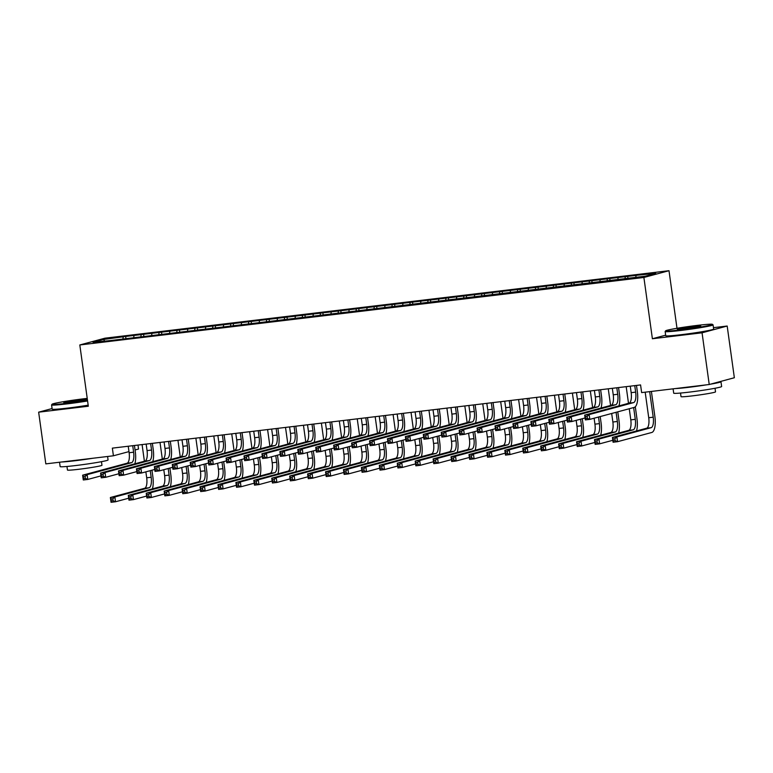 <?xml version="1.0" encoding="UTF-8"?>
<svg xmlns="http://www.w3.org/2000/svg" width="773" height="773" viewBox="0 0 773 773"><rect width="100%" height="100%" fill="white"/><g stroke="black" fill="none" stroke-linecap="round" stroke-linejoin="round"><path stroke-width="1.16" d="M137.99 445.064L138.541 449.026L135.062 449.963M669.003 270.705L104.935 338.188L79.812 344.961L643.89 277.468L669.003 270.705L676.993 328.283M665.65 335.173L652.393 338.748L702.058 332.805L727.18 326.032L713.46 327.675M727.18 326.032L734.35 377.736L709.228 384.51L702.058 332.805M104.568 340.903L103.514 339.463L93.06 342.275L110.375 340.564L645.3 276.203L655.755 273.381L638.45 275.101L125.651 336.448L125.912 338.342M103.514 339.463L125.651 336.448M709.228 384.51L641.638 392.597L640.575 384.935L112.356 448.137L113.418 455.79L128.975 451.606M134 335.811L133.613 337.782M141.169 334.951L140.831 336.651M151.923 333.665L151.537 335.637M159.103 332.805L158.765 334.506M169.857 331.52L169.471 333.492M177.027 330.66L176.698 332.361M187.791 329.375L187.395 331.346M194.96 328.515L194.622 330.216M205.715 327.23L205.328 329.201M212.894 326.37L212.556 328.071M223.648 325.085L223.262 327.056M230.818 324.225L230.48 325.926M241.572 322.94L241.186 324.911M248.751 322.08L248.413 323.781M259.506 320.795L259.119 322.766M266.675 319.935L266.347 321.636M277.439 318.65L277.053 320.621M284.609 317.79L284.271 319.491M295.363 316.505L294.977 318.476M302.543 315.645L302.204 317.345M313.297 314.36L312.91 316.331M320.466 313.5L320.138 315.2M331.231 312.215L330.834 314.186M338.4 311.355L338.062 313.055M349.154 310.07L348.768 312.041M356.324 309.21L355.995 310.91M367.088 307.925L366.702 309.896M374.258 307.065L373.919 308.765M385.012 305.779L384.625 307.751M392.191 304.92L391.853 306.62M402.946 303.634L402.559 305.606M410.115 302.774L409.787 304.475M420.879 301.489L420.483 303.46M428.049 300.629L427.711 302.33M438.803 299.344L438.417 301.315M445.982 298.484L445.644 300.185M456.737 297.199L456.35 299.17M463.906 296.339L463.568 298.04M474.67 295.054L474.274 297.025M481.84 294.194L481.502 295.895M492.594 292.909L492.208 294.88M499.764 292.049L499.435 293.75M510.528 290.764L510.141 292.735M517.697 289.904L517.359 291.605M528.452 288.619L528.065 290.59M535.631 287.759L535.293 289.46M546.385 286.474L545.999 288.445M553.555 285.614L553.226 287.314M564.319 284.329L563.923 286.3M571.489 283.469L571.15 285.169M582.243 282.184L581.856 284.155M589.422 281.324L589.084 283.024M600.177 280.039L599.79 282.01M607.346 279.179L607.008 280.879M618.11 277.894L617.714 279.865M625.28 277.034L624.942 278.734M636.034 275.748L635.715 277.352M52.091 408.559L38.65 412.173L45.82 463.877L113.418 455.79M652.393 338.748L643.89 277.468M38.65 412.173L88.315 406.231L79.812 344.961M123.236 337.096L122.907 338.796M627.686 276.386L627.947 278.28M609.762 278.531L610.023 280.425M591.828 280.676L592.089 282.57M573.895 282.821L574.165 284.715M555.971 284.966L556.231 286.86M538.037 287.112L538.298 289.005M520.103 289.257L520.374 291.15M502.179 291.402L502.44 293.296M484.246 293.547L484.507 295.441M466.322 295.692L466.583 297.586M448.388 297.837L448.649 299.731M430.455 299.982L430.725 301.876M412.531 302.127L412.792 304.021M394.597 304.272L394.858 306.166M376.664 306.417L376.934 308.311M358.74 308.562L359.001 310.456M340.806 310.707L341.067 312.601M322.882 312.852L323.143 314.746M304.949 314.998L305.209 316.891M287.015 317.143L287.285 319.036M269.091 319.288L269.352 321.181M251.157 321.433L251.418 323.327M233.233 323.578L233.494 325.472M215.3 325.723L215.561 327.617M197.366 327.868L197.637 329.762M179.442 330.013L179.703 331.907M161.509 332.158L161.77 334.052M143.575 334.303L143.846 336.197M630.266 386.171L631.164 392.665A9.682 3.488 -96.8 0 1 629.096 403.148L584.668 415.12L589.152 414.589L589.818 419.372L634.246 407.4A14.513 5.227 83.2 0 0 637.348 391.669L636.479 385.427M634.749 385.63L635.648 392.124A9.682 3.488 -96.8 0 1 633.58 402.617L589.152 414.589L587.122 416.425L585.325 416.637L585.596 418.551L587.393 418.338L587.122 416.425M587.393 418.338L589.818 419.372L585.335 419.913L584.668 415.12L585.325 416.637M585.335 419.913L585.596 418.551M645.184 392.172L648.731 417.729A9.682 3.488 -96.8 0 1 646.663 428.213L612.419 437.441L616.893 436.909L617.559 441.692L651.813 432.465A14.513 5.227 83.2 0 0 654.905 416.734L651.397 391.428M649.668 391.631L653.214 417.188A9.682 3.488 -96.8 0 1 651.146 427.682L616.893 436.909L614.873 438.745L613.076 438.958L613.347 440.871L615.134 440.658L614.873 438.745M615.134 440.658L617.559 441.692L613.076 442.233L612.419 437.441L613.076 438.958M613.076 442.233L613.347 440.871M612.332 388.317L613.24 394.81A9.682 3.488 -96.8 0 1 611.172 405.294L566.735 417.265L571.218 416.734L571.885 421.517L585.064 417.971M616.815 387.775L617.724 394.269A9.682 3.488 -96.8 0 1 615.656 404.762L571.218 416.734L569.189 418.57L567.401 418.782L567.662 420.696L569.459 420.483L569.189 418.57M618.96 405.883A14.513 5.227 83.2 0 0 619.415 393.815L618.555 387.573M569.459 420.483L571.885 421.517L567.401 422.058L566.735 417.265L567.401 418.782M567.401 422.058L567.662 420.696M594.408 390.462L595.307 396.955A9.682 3.488 -96.8 0 1 593.239 407.439L548.811 419.41L553.294 418.879L553.951 423.662L567.131 420.116M598.891 389.921L599.79 396.414A9.682 3.488 -96.8 0 1 597.722 406.907L553.294 418.879L551.265 420.715L549.468 420.927L549.738 422.841L551.526 422.628L551.265 420.715M601.036 408.028A14.513 5.227 83.2 0 0 601.491 395.96L600.621 389.718M551.526 422.628L553.951 423.662L549.477 424.203L548.811 419.41L549.468 420.927M549.477 424.203L549.738 422.841M636.527 430.948A14.513 5.227 83.2 0 0 636.981 418.879L635.3 406.772M633.647 407.564L635.28 419.333A9.682 3.488 -96.8 0 1 633.213 429.827L598.969 439.054L599.635 443.837L612.805 440.291M626.188 386.655L628.497 403.313M629.261 408.743L630.797 419.874A9.682 3.488 -96.8 0 1 628.729 430.358L594.485 439.586L598.969 439.054L596.94 440.89L595.142 441.103L595.413 443.016L597.2 442.803L596.94 440.89M597.2 442.803L599.635 443.837L595.152 444.378L594.485 439.586L595.142 441.103M595.152 444.378L595.413 443.016M618.603 433.093A14.513 5.227 83.2 0 0 619.047 421.024L617.772 411.845M616.081 412.299L617.356 421.478A9.682 3.488 -96.8 0 1 615.289 431.972L581.035 441.199L581.702 445.982L594.881 442.436M608.264 388.8L610.573 405.458M611.685 413.478L612.873 422.019A9.682 3.488 -96.8 0 1 610.805 432.503L576.552 441.731L581.035 441.199L579.006 443.035L577.218 443.248L577.479 445.161L579.277 444.948L579.006 443.035M579.277 444.948L581.702 445.982L577.218 446.523L576.552 441.731L577.218 443.248M577.218 446.523L577.479 445.161M697.314 325.385A23.615 1.15 -7.9 0 0 665.659 330.805A23.615 1.15 -7.9 0 0 680.752 329.849A23.615 1.15 -7.9 0 0 712.387 324.322A23.615 1.15 -7.9 0 0 697.314 325.385M712.387 324.322L713.035 324.815A24.195 1.179 172.1 0 1 713.073 324.863A24.195 1.179 172.1 0 1 680.626 330.477A24.195 1.179 172.1 0 1 665.147 331.511A24.195 1.179 172.1 0 1 665.167 331.453L665.659 330.805M693.168 326.496A11.808 0.57 172.1 0 1 700.715 326.022A11.808 0.57 172.1 0 1 684.888 328.728A11.808 0.57 172.1 0 1 677.351 329.259A11.808 0.57 172.1 0 1 693.168 326.496M698.821 326.573A11.228 0.551 -7.9 0 0 693.043 327.134A11.228 0.551 -7.9 0 0 679.322 329.279M720.194 381.553A24.195 1.179 172.1 0 1 720.967 381.736L721.634 386.519A24.195 1.179 172.1 0 1 689.178 392.133A24.195 1.179 172.1 0 1 673.698 393.177L673.099 388.829M706.628 384.819A24.195 1.179 172.1 0 1 688.511 387.35A24.195 1.179 172.1 0 1 675.254 388.568M715.035 388.268L715.527 391.863A17.421 0.85 172.1 0 1 692.164 395.902A17.421 0.85 172.1 0 1 681.023 396.646L680.52 393.051M713.073 324.863L713.663 329.076A24.195 1.179 172.1 0 1 681.206 334.69A24.195 1.179 172.1 0 1 665.727 335.724L665.147 331.511M720.967 381.736A24.195 1.179 172.1 0 1 710.387 384.191M87.223 398.395A23.615 1.15 -7.9 0 0 83.755 398.791A23.615 1.15 -7.9 0 0 52.1 404.211A23.615 1.15 -7.9 0 0 67.183 403.255A23.615 1.15 -7.9 0 0 87.504 400.356M87.581 400.965A24.195 1.179 172.1 0 1 67.058 403.883A24.195 1.179 172.1 0 1 51.578 404.926A24.195 1.179 172.1 0 1 51.607 404.868L52.1 404.211M79.609 399.912A11.808 0.57 172.1 0 1 87.156 399.428A11.808 0.57 172.1 0 1 71.329 402.144A11.808 0.57 172.1 0 1 63.792 402.675A11.808 0.57 172.1 0 1 79.609 399.912M85.262 399.989A11.228 0.551 -7.9 0 0 79.484 400.54A11.228 0.551 -7.9 0 0 65.763 402.694M107.592 456.485L108.065 459.935A24.195 1.179 172.1 0 1 75.619 465.549A24.195 1.179 172.1 0 1 60.139 466.583L59.54 462.235M93.06 458.225A24.195 1.179 172.1 0 1 74.952 460.756A24.195 1.179 172.1 0 1 61.695 461.983M101.466 461.674L101.968 465.269A17.421 0.85 172.1 0 1 78.604 469.308A17.421 0.85 172.1 0 1 67.464 470.061L66.961 466.467M88.17 405.178A24.195 1.179 172.1 0 1 67.647 408.096A24.195 1.179 172.1 0 1 52.168 409.139L51.578 404.926M576.474 392.607L577.373 399.1A9.682 3.488 -96.8 0 1 575.315 409.584L530.877 421.556L535.36 421.024L536.027 425.807L549.207 422.261M580.958 392.066L581.856 398.559A9.682 3.488 -96.8 0 1 579.789 409.052L535.36 421.024L533.331 422.86L531.544 423.073L531.805 424.986L533.602 424.773L533.331 422.86M583.103 410.173A14.513 5.227 83.2 0 0 583.557 398.105L582.687 391.863M533.602 424.773L536.027 425.807L531.544 426.348L530.877 421.556L531.544 423.073M531.544 426.348L531.805 424.986M558.541 394.752L559.449 401.245A9.682 3.488 -96.8 0 1 557.381 411.729L512.953 423.701L517.427 423.169L518.094 427.952L531.273 424.406M563.024 394.211L563.932 400.704A9.682 3.488 -96.8 0 1 561.865 411.197L517.427 423.169L515.407 425.005L513.61 425.218L513.871 427.131L515.668 426.918L515.407 425.005M565.179 412.318A14.513 5.227 83.2 0 0 565.623 400.25L564.763 394.008M515.668 426.918L518.094 427.952L513.61 428.493L512.953 423.701L513.61 425.218M513.61 428.493L513.871 427.131M600.669 435.238A14.513 5.227 83.2 0 0 601.123 423.169L600.206 416.57M598.505 417.034L599.423 423.623A9.682 3.488 -96.8 0 1 597.355 434.117L563.111 443.344L563.768 448.127L576.948 444.581M590.33 390.945L592.64 407.603M594.118 418.212L594.939 424.164A9.682 3.488 -96.8 0 1 592.872 434.648L558.628 443.876L563.111 443.344L561.082 445.18L559.285 445.393L559.555 447.306L561.343 447.094L561.082 445.18M561.343 447.094L563.768 448.127L559.285 448.669L558.628 443.876L559.285 445.393M559.285 448.669L559.555 447.306M582.736 437.383A14.513 5.227 83.2 0 0 583.19 425.314L582.272 418.724M580.581 419.179L581.489 425.768A9.682 3.488 -96.8 0 1 579.431 436.262L545.178 445.49L545.844 450.273L559.024 446.726M572.397 393.09L574.716 409.748M576.185 420.357L577.006 426.31A9.682 3.488 -96.8 0 1 574.948 436.793L540.694 446.021L545.178 445.49L543.148 447.325L541.361 447.538L541.622 449.451L543.419 449.239L543.148 447.325M543.419 449.239L545.844 450.273L541.361 450.814L540.694 446.021L541.361 447.538M541.361 450.814L541.622 449.451M540.617 396.897L541.515 403.39A9.682 3.488 -96.8 0 1 539.448 413.874L495.02 425.846L499.503 425.314L500.17 430.097L513.34 426.551M545.1 396.356L545.999 402.849A9.682 3.488 -96.8 0 1 543.931 413.342L499.503 425.314L497.474 427.15L495.677 427.363L495.947 429.276L497.735 429.063L497.474 427.15M547.245 414.463A14.513 5.227 83.2 0 0 547.699 402.395L546.83 396.153M497.735 429.063L500.17 430.097L495.686 430.638L495.02 425.846L495.677 427.363M495.686 430.638L495.947 429.276M564.812 439.528A14.513 5.227 83.2 0 0 565.256 427.459L564.348 420.87M562.647 421.324L563.565 427.913A9.682 3.488 -96.8 0 1 561.498 438.407L527.244 447.635L527.911 452.418L541.09 448.871M554.473 395.235L556.782 411.893M558.251 422.502L559.082 428.455A9.682 3.488 -96.8 0 1 557.014 438.938L522.761 448.166L527.244 447.635L525.215 449.471L523.427 449.683L523.688 451.596L525.485 451.384L525.215 449.471M525.485 451.384L527.911 452.418L523.427 452.959L522.761 448.166L523.427 449.683M523.427 452.959L523.688 451.596M522.683 399.042L523.592 405.535A9.682 3.488 -96.8 0 1 521.524 416.019L477.086 427.991L481.569 427.459L482.236 432.242L495.416 428.696M527.167 398.501L528.065 404.994A9.682 3.488 -96.8 0 1 526.007 415.488L481.569 427.459L479.54 429.295L477.753 429.508L478.014 431.421L479.811 431.208L479.54 429.295M529.312 416.608A14.513 5.227 83.2 0 0 529.766 404.54L528.896 398.298M479.811 431.208L482.236 432.242L477.753 432.783L477.086 427.991L477.753 429.508M477.753 432.783L478.014 431.421M546.878 441.673A14.513 5.227 83.2 0 0 547.332 429.604L546.414 423.015M544.714 423.469L545.632 430.059A9.682 3.488 -96.8 0 1 543.564 440.552L509.32 449.78L509.977 454.563L523.157 451.017M536.539 397.38L538.849 414.038M540.327 424.648L541.148 430.6A9.682 3.488 -96.8 0 1 539.081 441.083L504.837 450.311L509.32 449.78L507.291 451.616L505.494 451.828L505.764 453.741L507.552 453.529L507.291 451.616M507.552 453.529L509.977 454.563L505.503 455.104L504.837 450.311L505.494 451.828M505.503 455.104L505.764 453.741M504.759 401.187L505.658 407.68A9.682 3.488 -96.8 0 1 503.59 418.164L459.162 430.136L463.645 429.604L464.302 434.387L477.482 430.841M509.243 400.646L510.141 407.139A9.682 3.488 -96.8 0 1 508.074 417.633L463.645 429.604L461.616 431.44L459.819 431.653L460.09 433.566L461.877 433.353L461.616 431.44M511.388 418.753A14.513 5.227 83.2 0 0 511.832 406.685L510.972 400.443M461.877 433.353L464.302 434.387L459.819 434.928L459.162 430.136L459.819 431.653M459.819 434.928L460.09 433.566M486.826 403.332L487.724 409.825A9.682 3.488 -96.8 0 1 485.657 420.309L441.228 432.281L445.712 431.749L446.379 436.532L459.558 432.986M491.309 402.791L492.208 409.284A9.682 3.488 -96.8 0 1 490.14 419.778L445.712 431.749L443.683 433.585L441.895 433.798L442.156 435.711L443.953 435.499L443.683 433.585M493.454 420.899A14.513 5.227 83.2 0 0 493.908 408.83L493.039 402.588M443.953 435.499L446.379 436.532L441.895 437.074L441.228 432.281L441.895 433.798M441.895 437.074L442.156 435.711M468.892 405.477L469.8 411.97A9.682 3.488 -96.8 0 1 467.733 422.454L423.295 434.426L427.778 433.895L428.445 438.678L441.625 435.131M473.376 404.936L474.284 411.429A9.682 3.488 -96.8 0 1 472.216 421.923L427.778 433.895L425.749 435.73L423.962 435.943L424.222 437.856L426.02 437.644L425.749 435.73M475.521 423.044A14.513 5.227 83.2 0 0 475.975 410.975L475.115 404.733M426.02 437.644L428.445 438.678L423.962 439.219L423.295 434.426L423.962 435.943M423.962 439.219L424.222 437.856M450.968 407.622L451.867 414.115A9.682 3.488 -96.8 0 1 449.799 424.599L405.371 436.571L409.854 436.04L410.511 440.823L423.691 437.276M455.452 407.081L456.35 413.574A9.682 3.488 -96.8 0 1 454.282 424.068L409.854 436.04L407.825 437.876L406.028 438.088L406.298 440.001L408.086 439.789L407.825 437.876M457.597 425.189A14.513 5.227 83.2 0 0 458.051 413.12L457.181 406.878M408.086 439.789L410.511 440.823L406.038 441.364L405.371 436.571L406.028 438.088M406.038 441.364L406.298 440.001M433.035 409.767L433.933 416.261A9.682 3.488 -96.8 0 1 431.875 426.744L387.437 438.716L391.921 438.185L392.587 442.968L405.767 439.422M437.518 409.226L438.417 415.719A9.682 3.488 -96.8 0 1 436.359 426.213L391.921 438.185L389.892 440.021L388.104 440.233L388.365 442.146L390.162 441.934L389.892 440.021M439.663 427.334A14.513 5.227 83.2 0 0 440.117 415.265L439.248 409.023M390.162 441.934L392.587 442.968L388.104 443.509L387.437 438.716L388.104 440.233M388.104 443.509L388.365 442.146M415.111 411.912L416.009 418.406A9.682 3.488 -96.8 0 1 413.942 428.889L369.513 440.861L373.987 440.33L374.654 445.113L387.833 441.567M419.584 411.371L420.493 417.864A9.682 3.488 -96.8 0 1 418.425 428.358L373.987 440.33L371.968 442.166L370.17 442.378L370.441 444.291L372.228 444.079L371.968 442.166M421.739 429.479A14.513 5.227 83.2 0 0 422.184 417.41L421.324 411.168M372.228 444.079L374.654 445.113L370.17 445.654L369.513 440.861L370.17 442.378M370.17 445.654L370.441 444.291M397.177 414.057L398.076 420.551A9.682 3.488 -96.8 0 1 396.008 431.034L351.58 443.006L356.063 442.475L356.73 447.258L369.9 443.712M401.66 413.516L402.559 420.01A9.682 3.488 -96.8 0 1 400.491 430.503L356.063 442.475L354.034 444.311L352.237 444.523L352.507 446.436L354.295 446.224L354.034 444.311M403.806 431.624A14.513 5.227 83.2 0 0 404.26 419.555L403.39 413.313M354.295 446.224L356.73 447.258L352.246 447.799L351.58 443.006L352.237 444.523M352.246 447.799L352.507 446.436M379.243 416.203L380.152 422.696A9.682 3.488 -96.8 0 1 378.084 433.18L333.646 445.151L338.13 444.62L338.796 449.403L351.976 445.857M383.727 415.661L384.625 422.155A9.682 3.488 -96.8 0 1 382.567 432.648L338.13 444.62L336.1 446.456L334.313 446.668L334.574 448.582L336.371 448.369L336.1 446.456M385.872 433.769A14.513 5.227 83.2 0 0 386.326 421.7L385.456 415.459M336.371 448.369L338.796 449.403L334.313 449.944L333.646 445.151L334.313 446.668M334.313 449.944L334.574 448.582M361.32 418.348L362.218 424.841A9.682 3.488 -96.8 0 1 360.15 435.325L315.722 447.296L320.206 446.765L320.863 451.548L334.042 448.002M365.803 417.807L366.702 424.3A9.682 3.488 -96.8 0 1 364.634 434.793L320.206 446.765L318.176 448.601L316.379 448.813L316.65 450.727L318.437 450.514L318.176 448.601M367.948 435.914A14.513 5.227 83.2 0 0 368.392 423.846L367.533 417.604M318.437 450.514L320.863 451.548L316.379 452.089L315.722 447.296L316.379 448.813M316.379 452.089L316.65 450.727M343.386 420.493L344.285 426.986A9.682 3.488 -96.8 0 1 342.226 437.47L297.789 449.451L302.272 448.91L302.939 453.693L316.118 450.147M347.869 419.952L348.768 426.445A9.682 3.488 -96.8 0 1 346.7 436.938L302.272 448.91L300.243 450.746L298.455 450.959L298.716 452.872L300.513 452.659L300.243 450.746M350.014 438.059A14.513 5.227 83.2 0 0 350.469 425.991L349.599 419.749M300.513 452.659L302.939 453.693L298.455 454.234L297.789 449.451L298.455 450.959M298.455 454.234L298.716 452.872M325.452 422.638L326.361 429.131A9.682 3.488 -96.8 0 1 324.293 439.624L279.855 451.596L284.338 451.055L285.005 455.838L298.185 452.292M329.936 422.097L330.844 428.59A9.682 3.488 -96.8 0 1 328.776 439.083L284.338 451.055L282.309 452.891L280.522 453.104L280.783 455.017L282.58 454.804L282.309 452.891M332.09 440.204A14.513 5.227 83.2 0 0 332.535 428.136L331.675 421.894M282.58 454.804L285.005 455.838L280.522 456.379L279.855 451.596L280.522 453.104M280.522 456.379L280.783 455.017M307.528 424.783L308.427 431.276A9.682 3.488 -96.8 0 1 306.359 441.769L261.931 453.741L266.414 453.2L267.072 457.983L280.251 454.437M312.012 424.242L312.91 430.735A9.682 3.488 -96.8 0 1 310.843 441.228L266.414 453.2L264.385 455.036L262.588 455.249L262.859 457.162L264.646 456.949L264.385 455.036M314.157 442.349A14.513 5.227 83.2 0 0 314.611 430.281L313.741 424.039M264.646 456.949L267.072 457.983L262.598 458.524L261.931 453.741L262.588 455.249M262.598 458.524L262.859 457.162M289.595 426.928L290.493 433.421A9.682 3.488 -96.8 0 1 288.435 443.915L243.997 455.886L248.481 455.345L249.148 460.128L262.327 456.582M294.078 426.387L294.977 432.88A9.682 3.488 -96.8 0 1 292.919 443.373L248.481 455.345L246.452 457.181L244.664 457.394L244.925 459.307L246.722 459.094L246.452 457.181M296.223 444.494A14.513 5.227 83.2 0 0 296.677 432.426L295.808 426.184M246.722 459.094L249.148 460.128L244.664 460.669L243.997 455.886L244.664 457.394M244.664 460.669L244.925 459.307M271.671 429.073L272.569 435.566A9.682 3.488 -96.8 0 1 270.502 446.06L226.074 458.031L230.557 457.49L231.214 462.283L244.394 458.727M276.145 428.532L277.053 435.035A9.682 3.488 -96.8 0 1 274.985 445.519L230.557 457.49L228.528 459.326L226.731 459.539L227.001 461.452L228.789 461.239L228.528 459.326M278.299 446.639A14.513 5.227 83.2 0 0 278.744 434.571L277.884 428.329M228.789 461.239L231.214 462.283L226.731 462.814L226.074 458.031L226.731 459.539M226.731 462.814L227.001 461.452M253.737 431.218L254.636 437.711A9.682 3.488 -96.8 0 1 252.568 448.205L208.14 460.177L212.623 459.635L213.29 464.428L226.46 460.872M258.221 430.677L259.119 437.18A9.682 3.488 -96.8 0 1 257.051 447.664L212.623 459.635L210.594 461.471L208.797 461.684L209.068 463.597L210.865 463.385L210.594 461.471M260.366 448.784A14.513 5.227 83.2 0 0 260.82 436.716L259.95 430.474M210.865 463.385L213.29 464.428L208.807 464.959L208.14 460.177L208.797 461.684M208.807 464.959L209.068 463.597M235.804 433.363L236.712 439.856A9.682 3.488 -96.8 0 1 234.644 450.35L190.206 462.322L194.69 461.781L195.356 466.573L208.536 463.017M240.287 432.822L241.186 439.325A9.682 3.488 -96.8 0 1 239.128 449.809L194.69 461.781L192.661 463.616L190.873 463.829L191.134 465.742L192.931 465.53L192.661 463.616M242.432 450.93A14.513 5.227 83.2 0 0 242.886 438.861L242.017 432.619M192.931 465.53L195.356 466.573L190.873 467.105L190.206 462.322L190.873 463.829M190.873 467.105L191.134 465.742M217.88 435.508L218.778 442.001A9.682 3.488 -96.8 0 1 216.711 452.495L172.282 464.467L176.766 463.926L177.423 468.718L190.602 465.162M222.363 434.967L223.262 441.47A9.682 3.488 -96.8 0 1 221.194 451.954L176.766 463.926L174.737 465.761L172.939 465.974L173.21 467.887L174.998 467.675L174.737 465.761M224.508 453.075A14.513 5.227 83.2 0 0 224.962 441.006L224.093 434.764M174.998 467.675L177.423 468.718L172.939 469.25L172.282 464.467L172.939 465.974M172.939 469.25L173.21 467.887M199.946 437.653L200.845 444.146A9.682 3.488 -96.8 0 1 198.787 454.64L154.349 466.612L158.832 466.071L159.499 470.863L172.679 467.307M204.43 437.112L205.328 443.615A9.682 3.488 -96.8 0 1 203.26 454.099L158.832 466.071L156.803 467.907L155.015 468.119L155.276 470.032L157.074 469.82L156.803 467.907M206.575 455.22A14.513 5.227 83.2 0 0 207.029 443.151L206.159 436.909M157.074 469.82L159.499 470.863L155.015 471.395L154.349 466.612L155.015 468.119M155.015 471.395L155.276 470.032M182.013 439.798L182.921 446.292A9.682 3.488 -96.8 0 1 180.853 456.785L136.425 468.757L140.899 468.216L141.565 473.008L154.745 469.453M186.496 439.267L187.404 445.76A9.682 3.488 -96.8 0 1 185.336 456.244L140.899 468.216L138.879 470.052L137.082 470.264L137.343 472.177L139.14 471.965L138.879 470.052M188.651 457.365A14.513 5.227 83.2 0 0 189.095 445.296L188.235 439.054M139.14 471.965L141.565 473.008L137.082 473.54L136.425 468.757L137.082 470.264M137.082 473.54L137.343 472.177M164.089 441.943L164.987 448.437A9.682 3.488 -96.8 0 1 162.919 458.93L118.491 470.902L122.975 470.361L123.641 475.153L136.811 471.598M168.572 441.412L169.471 447.905A9.682 3.488 -96.8 0 1 167.403 458.389L122.975 470.361L120.946 472.197L119.148 472.409L119.419 474.322L121.206 474.11L120.946 472.197M170.717 459.51A14.513 5.227 83.2 0 0 171.171 447.441L170.302 441.199M121.206 474.11L123.641 475.153L119.158 475.685L118.491 470.902L119.148 472.409M119.158 475.685L119.419 474.322M146.155 444.089L147.054 450.582A9.682 3.488 -96.8 0 1 144.995 461.075L100.558 473.047L105.041 472.506L105.708 477.299L118.887 473.743M150.638 443.557L151.537 450.05A9.682 3.488 -96.8 0 1 149.479 460.534L105.041 472.506L103.012 474.342L101.224 474.554L101.485 476.468L103.282 476.255L103.012 474.342M152.783 461.655A14.513 5.227 83.2 0 0 153.238 449.586L152.368 443.344M103.282 476.255L105.708 477.299L101.224 477.83L100.558 473.047L101.224 474.554M101.224 477.83L101.485 476.468M528.945 443.818A14.513 5.227 83.2 0 0 529.399 431.749L528.481 425.16M526.79 425.614L527.698 432.204A9.682 3.488 -96.8 0 1 525.64 442.697L491.386 451.925L492.053 456.708L505.233 453.162M518.615 399.525L520.925 416.183M522.393 426.793L523.224 432.745A9.682 3.488 -96.8 0 1 521.157 443.229L486.903 452.456L491.386 451.925L489.357 453.761L487.57 453.973L487.831 455.886L489.628 455.674L489.357 453.761M489.628 455.674L492.053 456.708L487.57 457.249L486.903 452.456L487.57 453.973M487.57 457.249L487.831 455.886M511.021 445.963A14.513 5.227 83.2 0 0 511.465 433.895L510.557 427.305M508.856 427.759L509.774 434.349A9.682 3.488 -96.8 0 1 507.706 444.842L473.453 454.07L474.12 458.853L487.299 455.307M500.682 401.67L502.991 418.328M504.469 428.938L505.291 434.89A9.682 3.488 -96.8 0 1 503.223 445.374L468.979 454.601L473.453 454.07L471.433 455.906L469.636 456.118L469.907 458.031L471.694 457.819L471.433 455.906M471.694 457.819L474.12 458.853L469.636 459.394L468.979 454.601L469.636 456.118M469.636 459.394L469.907 458.031M493.087 448.108A14.513 5.227 83.2 0 0 493.541 436.04L492.623 429.45M490.932 429.904L491.841 436.494A9.682 3.488 -96.8 0 1 489.773 446.987L455.529 456.215L456.196 460.998L469.366 457.452M482.748 403.815L485.067 420.473M486.536 431.083L487.357 437.035A9.682 3.488 -96.8 0 1 485.299 447.519L451.046 456.746L455.529 456.215L453.5 458.051L451.703 458.263L451.973 460.177L453.761 459.964L453.5 458.051M453.761 459.964L456.196 460.998L451.712 461.539L451.046 456.746L451.703 458.263M451.712 461.539L451.973 460.177M475.163 450.253A14.513 5.227 83.2 0 0 475.608 438.185L474.699 431.595M472.999 432.049L473.917 438.639A9.682 3.488 -96.8 0 1 471.849 449.132L437.595 458.36L438.262 463.143L451.442 459.597M464.824 405.96L467.134 422.618M468.602 433.228L469.433 439.18A9.682 3.488 -96.8 0 1 467.365 449.664L433.112 458.901L437.595 458.36L435.566 460.196L433.779 460.408L434.04 462.322L435.837 462.109L435.566 460.196M435.837 462.109L438.262 463.143L433.779 463.684L433.112 458.901L433.779 460.408M433.779 463.684L434.04 462.322M457.23 452.398A14.513 5.227 83.2 0 0 457.684 440.33L456.766 433.74M455.065 434.194L455.983 440.784A9.682 3.488 -96.8 0 1 453.915 451.277L419.671 460.505L420.328 465.288L433.508 461.742M446.891 408.105L449.2 424.764M450.678 435.373L451.5 441.325A9.682 3.488 -96.8 0 1 449.432 451.809L415.188 461.046L419.671 460.505L417.642 462.341L415.845 462.554L416.116 464.467L417.903 464.254L417.642 462.341M417.903 464.254L420.328 465.288L415.845 465.829L415.188 461.046L415.845 462.554M415.845 465.829L416.116 464.467M439.296 454.543A14.513 5.227 83.2 0 0 439.75 442.475L438.832 435.885M437.141 436.339L438.049 442.929A9.682 3.488 -96.8 0 1 435.991 453.422L401.738 462.65L402.404 467.433L415.584 463.887M428.957 410.25L431.276 426.909M432.745 437.518L433.566 443.47A9.682 3.488 -96.8 0 1 431.508 453.954L397.254 463.191L401.738 462.65L399.709 464.486L397.921 464.699L398.182 466.612L399.979 466.399L399.709 464.486M399.979 466.399L402.404 467.433L397.921 467.974L397.254 463.191L397.921 464.699M397.921 467.974L398.182 466.612M421.372 456.688A14.513 5.227 83.2 0 0 421.816 444.62L420.908 438.03M419.208 438.484L420.126 445.074A9.682 3.488 -96.8 0 1 418.058 455.568L383.804 464.795L384.471 469.578L397.651 466.032M411.033 412.396L413.342 429.054M414.811 439.663L415.642 445.615A9.682 3.488 -96.8 0 1 413.574 456.109L379.321 465.336L383.804 464.795L381.785 466.631L379.987 466.844L380.248 468.757L382.046 468.544L381.785 466.631M382.046 468.544L384.471 469.578L379.987 470.119L379.321 465.336L379.987 466.844M379.987 470.119L380.248 468.757M403.438 458.833A14.513 5.227 83.2 0 0 403.893 446.765L402.975 440.175M401.274 440.629L402.192 447.219A9.682 3.488 -96.8 0 1 400.124 457.713L365.88 466.94L366.547 471.733L379.717 468.177M393.099 414.541L395.409 431.199M396.887 441.808L397.709 447.76A9.682 3.488 -96.8 0 1 395.641 458.254L361.397 467.481L365.88 466.94L363.851 468.776L362.054 468.989L362.324 470.902L364.112 470.689L363.851 468.776M364.112 470.689L366.547 471.733L362.064 472.264L361.397 467.481L362.054 468.989M362.064 472.264L362.324 470.902M385.505 460.979A14.513 5.227 83.2 0 0 385.959 448.91L385.041 442.32M383.35 442.774L384.268 449.364A9.682 3.488 -96.8 0 1 382.2 459.858L347.947 469.085L348.613 473.878L361.793 470.322M375.176 416.686L377.485 433.344M378.954 443.953L379.785 449.905A9.682 3.488 -96.8 0 1 377.717 460.399L343.463 469.626L347.947 469.085L345.918 470.921L344.13 471.134L344.391 473.047L346.188 472.834L345.918 470.921M346.188 472.834L348.613 473.878L344.13 474.409L343.463 469.626L344.13 471.134M344.13 474.409L344.391 473.047M367.581 463.124A14.513 5.227 83.2 0 0 368.035 451.055L367.117 444.465M365.416 444.919L366.334 451.519A9.682 3.488 -96.8 0 1 364.267 462.003L330.023 471.23L330.68 476.023L343.859 472.467M357.242 418.831L359.551 435.489M361.03 446.108L361.851 452.05A9.682 3.488 -96.8 0 1 359.783 462.544L325.539 471.772L330.023 471.23L327.994 473.066L326.196 473.279L326.467 475.192L328.254 474.98L327.994 473.066M328.254 474.98L330.68 476.023L326.196 476.555L325.539 471.772L326.196 473.279M326.196 476.555L326.467 475.192M349.647 465.269A14.513 5.227 83.2 0 0 350.101 453.2L349.183 446.61M347.492 447.065L348.401 453.664A9.682 3.488 -96.8 0 1 346.333 464.148L312.089 473.376L312.756 478.168L325.926 474.612M339.308 420.976L341.627 437.634M343.096 448.253L343.917 454.195A9.682 3.488 -96.8 0 1 341.859 464.689L307.606 473.917L312.089 473.376L310.06 475.211L308.263 475.424L308.533 477.337L310.331 477.125L310.06 475.211M310.331 477.125L312.756 478.168L308.272 478.7L307.606 473.917L308.263 475.424M308.272 478.7L308.533 477.337M331.723 467.414A14.513 5.227 83.2 0 0 332.168 455.345L331.259 448.755M329.559 449.21L330.477 455.809A9.682 3.488 -96.8 0 1 328.409 466.293L294.155 475.521L294.822 480.313L308.002 476.757M321.384 423.121L323.694 439.779M325.162 450.398L325.993 456.341A9.682 3.488 -96.8 0 1 323.926 466.834L289.672 476.062L294.155 475.521L292.126 477.356L290.339 477.569L290.6 479.482L292.397 479.27L292.126 477.356M292.397 479.27L294.822 480.313L290.339 480.845L289.672 476.062L290.339 477.569M290.339 480.845L290.6 479.482M313.79 469.559A14.513 5.227 83.2 0 0 314.244 457.49L313.326 450.901M311.625 451.355L312.543 457.954A9.682 3.488 -96.8 0 1 310.475 468.438L276.232 477.666L276.889 482.458L290.068 478.902M303.451 425.266L305.76 441.924M307.239 452.543L308.06 458.486A9.682 3.488 -96.8 0 1 305.992 468.979L271.748 478.207L276.232 477.666L274.202 479.502L272.405 479.714L272.676 481.627L274.463 481.415L274.202 479.502M274.463 481.415L276.889 482.458L272.415 482.99L271.748 478.207L272.405 479.714M272.415 482.99L272.676 481.627M295.856 471.704A14.513 5.227 83.2 0 0 296.31 459.635L295.392 453.046M293.701 453.5L294.61 460.099A9.682 3.488 -96.8 0 1 292.552 470.583L258.298 479.811L258.965 484.603L272.144 481.048M285.517 427.411L287.836 444.069M289.305 454.688L290.136 460.631A9.682 3.488 -96.8 0 1 288.068 471.124L253.815 480.352L258.298 479.811L256.269 481.647L254.481 481.859L254.742 483.772L256.539 483.56L256.269 481.647M256.539 483.56L258.965 484.603L254.481 485.135L253.815 480.352L254.481 481.859M254.481 485.135L254.742 483.772M277.932 473.849A14.513 5.227 83.2 0 0 278.377 461.781L277.468 455.191M275.768 455.645L276.686 462.244A9.682 3.488 -96.8 0 1 274.618 472.728L240.364 481.956L241.031 486.748L254.211 483.193M267.593 429.556L269.903 446.214M271.371 456.833L272.202 462.776A9.682 3.488 -96.8 0 1 270.135 473.269L235.891 482.497L240.364 481.956L238.345 483.792L236.548 484.004L236.809 485.917L238.606 485.705L238.345 483.792M238.606 485.705L241.031 486.748L236.548 487.28L235.891 482.497L236.548 484.004M236.548 487.28L236.809 485.917M259.999 475.994A14.513 5.227 83.2 0 0 260.453 463.926L259.535 457.336M257.834 457.79L258.752 464.389A9.682 3.488 -96.8 0 1 256.684 474.873L222.44 484.101L223.107 488.894L236.277 485.338M249.66 431.701L251.969 448.359M253.447 458.978L254.269 464.921A9.682 3.488 -96.8 0 1 252.201 475.414L217.957 484.642L222.44 484.101L220.411 485.937L218.614 486.149L218.885 488.063L220.672 487.85L220.411 485.937M220.672 487.85L223.107 488.894L218.624 489.425L217.957 484.642L218.614 486.149M218.624 489.425L218.885 488.063M242.065 478.139A14.513 5.227 83.2 0 0 242.519 466.071L241.601 459.481M239.91 459.935L240.828 466.534A9.682 3.488 -96.8 0 1 238.76 477.018L204.507 486.246L205.174 491.039L218.353 487.483M231.736 433.846L234.045 450.504M235.514 461.123L236.345 467.066A9.682 3.488 -96.8 0 1 234.277 477.559L200.023 486.787L204.507 486.246L202.478 488.082L200.69 488.294L200.951 490.208L202.748 489.995L202.478 488.082M202.748 489.995L205.174 491.039L200.69 491.57L200.023 486.787L200.69 488.294M200.69 491.57L200.951 490.208M224.141 480.284A14.513 5.227 83.2 0 0 224.595 468.216L223.677 461.626M221.977 462.08L222.895 468.68A9.682 3.488 -96.8 0 1 220.827 479.163L186.583 488.391L187.24 493.184L200.42 489.628M213.802 435.991L216.111 452.649M217.59 463.269L218.411 469.211A9.682 3.488 -96.8 0 1 216.343 479.704L182.099 488.932L186.583 488.391L184.554 490.227L182.757 490.44L183.027 492.353L184.815 492.14L184.554 490.227M184.815 492.14L187.24 493.184L182.757 493.715L182.099 488.932L182.757 490.44M182.757 493.715L183.027 492.353M206.207 482.429A14.513 5.227 83.2 0 0 206.662 470.361L205.744 463.771M204.053 464.225L204.961 470.825A9.682 3.488 -96.8 0 1 202.903 481.308L168.649 490.536L169.316 495.329L182.496 491.773M195.869 438.136L198.188 454.795M199.656 465.414L200.478 471.356A9.682 3.488 -96.8 0 1 198.419 481.85L164.166 491.077L168.649 490.536L166.62 492.372L164.833 492.585L165.093 494.507L166.891 494.285L166.62 492.372M166.891 494.285L169.316 495.329L164.833 495.86L164.166 491.077L164.833 492.585M164.833 495.86L165.093 494.507M188.283 484.574A14.513 5.227 83.2 0 0 188.728 472.506L187.82 465.916M186.119 466.37L187.037 472.97A9.682 3.488 -96.8 0 1 184.969 483.454L150.716 492.681L151.382 497.474L164.562 493.918M177.945 440.281L180.254 456.94M181.723 467.559L182.554 473.501A9.682 3.488 -96.8 0 1 180.486 483.995L146.232 493.222L150.716 492.681L148.687 494.517L146.899 494.73L147.16 496.653L148.957 496.43L148.687 494.517M148.957 496.43L151.382 497.474L146.899 498.005L146.232 493.222L146.899 494.73M146.899 498.005L147.16 496.653M170.35 486.719A14.513 5.227 83.2 0 0 170.804 474.651L169.886 468.061M168.185 468.515L169.103 475.115A9.682 3.488 -96.8 0 1 167.036 485.599L132.792 494.826L133.449 499.619L146.628 496.063M160.011 442.427L162.32 459.085M163.799 469.704L164.62 475.646A9.682 3.488 -96.8 0 1 162.552 486.14L128.308 495.367L132.792 494.826L130.763 496.662L128.965 496.875L129.236 498.798L131.024 498.575L130.763 496.662M131.024 498.575L133.449 499.619L128.975 500.15L128.308 495.367L128.965 496.875M128.975 500.15L129.236 498.798M128.231 446.234L129.13 452.727A9.682 3.488 -96.8 0 1 127.062 463.22L82.634 475.192L87.117 474.651L87.774 479.444L100.954 475.888M132.714 445.702L133.613 452.195A9.682 3.488 -96.8 0 1 131.545 462.679L87.117 474.651L85.088 476.487L83.291 476.699L83.561 478.613L85.349 478.4L85.088 476.487M134.86 463.8A14.513 5.227 83.2 0 0 135.304 451.732L134.444 445.49M85.349 478.4L87.774 479.444L83.291 479.975L82.634 475.192L83.291 476.699M83.291 479.975L83.561 478.613M152.416 488.865A14.513 5.227 83.2 0 0 152.87 476.796L151.952 470.206M150.262 470.66L151.17 477.26A9.682 3.488 -96.8 0 1 149.112 487.744L114.858 496.971L115.525 501.764L128.704 498.208M142.087 444.572L144.396 461.23M145.865 471.849L146.696 477.791A9.682 3.488 -96.8 0 1 144.628 488.285L110.375 497.512L114.858 496.971L112.829 498.807L111.041 499.02L111.302 500.943L113.1 500.72L112.829 498.807M113.1 500.72L115.525 501.764L111.041 502.295L110.375 497.512L111.041 499.02M111.041 502.295L111.302 500.943M635.648 392.124L631.164 392.665M633.58 402.617L629.096 403.148M653.214 417.188L648.731 417.729M651.146 427.682L646.663 428.213M617.724 394.269L613.24 394.81M615.656 404.762L611.172 405.294M599.79 396.414L595.307 396.955M597.722 406.907L593.239 407.439M635.28 419.333L630.797 419.874M633.213 429.827L628.729 430.358M617.356 421.478L612.873 422.019M615.289 431.972L610.805 432.503M581.856 398.559L577.373 399.1M579.789 409.052L575.315 409.584M563.932 400.704L559.449 401.245M561.865 411.197L557.381 411.729M599.423 423.623L594.939 424.164M597.355 434.117L592.872 434.648M581.489 425.768L577.006 426.31M579.431 436.262L574.948 436.793M545.999 402.849L541.515 403.39M543.931 413.342L539.448 413.874M563.565 427.913L559.082 428.455M561.498 438.407L557.014 438.938M528.065 404.994L523.592 405.535M526.007 415.488L521.524 416.019M545.632 430.059L541.148 430.6M543.564 440.552L539.081 441.083M510.141 407.139L505.658 407.68M508.074 417.633L503.59 418.164M492.208 409.284L487.724 409.825M490.14 419.778L485.657 420.309M474.284 411.429L469.8 411.97M472.216 421.923L467.733 422.454M456.35 413.574L451.867 414.115M454.282 424.068L449.799 424.599M438.417 415.719L433.933 416.261M436.359 426.213L431.875 426.744M420.493 417.864L416.009 418.406M418.425 428.358L413.942 428.889M402.559 420.01L398.076 420.551M400.491 430.503L396.008 431.034M384.625 422.155L380.152 422.696M382.567 432.648L378.084 433.18M366.702 424.3L362.218 424.841M364.634 434.793L360.15 435.325M348.768 426.445L344.285 426.986M346.7 436.938L342.226 437.47M330.844 428.59L326.361 429.131M328.776 439.083L324.293 439.624M312.91 430.735L308.427 431.276M310.843 441.228L306.359 441.769M294.977 432.88L290.493 433.421M292.919 443.373L288.435 443.915M277.053 435.035L272.569 435.566M274.985 445.519L270.502 446.06M259.119 437.18L254.636 437.711M257.051 447.664L252.568 448.205M241.186 439.325L236.712 439.856M239.128 449.809L234.644 450.35M223.262 441.47L218.778 442.001M221.194 451.954L216.711 452.495M205.328 443.615L200.845 444.146M203.26 454.099L198.787 454.64M187.404 445.76L182.921 446.292M185.336 456.244L180.853 456.785M169.471 447.905L164.987 448.437M167.403 458.389L162.919 458.93M151.537 450.05L147.054 450.582M149.479 460.534L144.995 461.075M527.698 432.204L523.224 432.745M525.64 442.697L521.157 443.229M509.774 434.349L505.291 434.89M507.706 444.842L503.223 445.374M491.841 436.494L487.357 437.035M489.773 446.987L485.299 447.519M473.917 438.639L469.433 439.18M471.849 449.132L467.365 449.664M455.983 440.784L451.5 441.325M453.915 451.277L449.432 451.809M438.049 442.929L433.566 443.47M435.991 453.422L431.508 453.954M420.126 445.074L415.642 445.615M418.058 455.568L413.574 456.109M402.192 447.219L397.709 447.76M400.124 457.713L395.641 458.254M384.268 449.364L379.785 449.905M382.2 459.858L377.717 460.399M366.334 451.519L361.851 452.05M364.267 462.003L359.783 462.544M348.401 453.664L343.917 454.195M346.333 464.148L341.859 464.689M330.477 455.809L325.993 456.341M328.409 466.293L323.926 466.834M312.543 457.954L308.06 458.486M310.475 468.438L305.992 468.979M294.61 460.099L290.136 460.631M292.552 470.583L288.068 471.124M276.686 462.244L272.202 462.776M274.618 472.728L270.135 473.269M258.752 464.389L254.269 464.921M256.684 474.873L252.201 475.414M240.828 466.534L236.345 467.066M238.76 477.018L234.277 477.559M222.895 468.68L218.411 469.211M220.827 479.163L216.343 479.704M204.961 470.825L200.478 471.356M202.903 481.308L198.419 481.85M187.037 472.97L182.554 473.501M184.969 483.454L180.486 483.995M169.103 475.115L164.62 475.646M167.036 485.599L162.552 486.14M133.613 452.195L129.13 452.727M131.545 462.679L127.062 463.22M151.17 477.26L146.696 477.791M149.112 487.744L144.628 488.285"/></g></svg>

